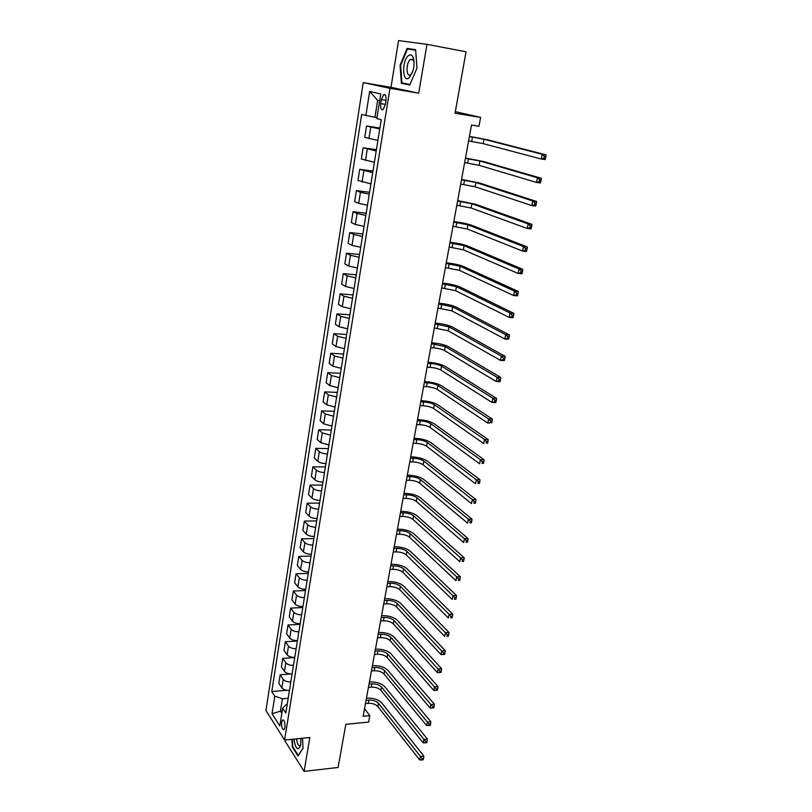 <?xml version="1.0" encoding="UTF-8"?>
<svg xmlns="http://www.w3.org/2000/svg" width="812" height="812" viewBox="0 0 812 812"><rect width="100%" height="100%" fill="white"/><g stroke="black" fill="none" stroke-linecap="round" stroke-linejoin="round"><path stroke-width="1.22" d="M284.971 727.461C285.174 722.457 284.352 720.011 282.505 720.102L281.642 722.254C281.429 727.237 282.251 729.683 284.098 729.602L284.971 727.461M285.296 740.006L285.103 741.194L304.114 771.4L338.107 767.462L345.821 724.314L368.618 722.081L369.805 715.646L364.527 708.724M363.228 82.621L265.94 710.47L284.576 740.077L389.983 88.335L363.228 82.621L390.988 87.331L418.698 93.187L426.96 44.335L398.56 40.6L390.988 87.331M426.96 44.335L466.027 51.795L455.045 113.244L480.613 117.415L455.329 111.66M480.613 117.415L478.968 126.256L471.518 125.068L363.137 716.285L369.805 715.646M381.366 99.612L380.716 103.631C380.31 108.28 381.102 110.27 383.102 109.62L385.304 104.748L385.954 100.688C386.37 96.039 385.578 94.04 383.589 94.699L381.366 99.612L386.004 100.373M379.651 100.81L377.651 100.333L374.951 117.324L361.675 114.462L271.766 691.55L286.768 690.322M365.867 115.588L369.653 91.441L380.747 93.959L376.819 118.552L381.234 119.74L285.814 713.037L282.657 708.206L279.815 725.969L272.04 713.718L274.791 696.168L271.766 691.55M418.698 93.187L389.983 88.335M304.114 771.4L309.849 737.499L284.576 740.077M282.657 708.206L286.21 704.552L287.194 704.461M282.211 710.997L280.424 711.16L281.835 713.342M376.961 117.638L374.951 117.324M288.189 698.29L282.393 698.787L280.424 711.16L272.04 713.718M379.752 128.966L366.547 126.012L379.894 128.032M289.448 690.444C285.966 690.525 283.439 689.652 281.876 687.845L278.81 683.278L280.15 674.792L290.696 673.99M292.097 673.98C288.595 674.041 286.057 673.189 284.484 671.402L281.388 666.916L282.728 658.359L294.746 657.527M294.766 657.375C291.254 657.415 288.707 656.563 287.113 654.817L283.987 650.412L285.347 641.764L297.405 641.013M297.466 640.597C293.944 640.617 291.376 639.775 289.762 638.059L286.606 633.746L287.986 625.017L300.085 624.347M300.186 623.667C296.654 623.667 294.066 622.834 292.452 621.15L289.255 616.917L290.645 608.107L302.785 607.518M302.937 606.564C299.384 606.554 296.786 605.722 295.152 604.077L291.934 599.936L293.335 591.034L305.515 590.527M305.718 589.309C302.145 589.268 299.537 588.446 297.892 586.832L294.634 582.783L296.045 573.81L308.276 573.373M308.519 571.871C304.936 571.821 302.308 571.009 300.643 569.425L297.354 565.477L298.786 556.403L311.057 556.068M311.351 554.271C307.748 554.2 305.109 553.398 303.434 551.856L300.105 547.988L301.546 538.833L313.868 538.579M314.203 536.499C310.6 536.407 307.941 535.605 306.246 534.103L302.886 530.337L304.348 521.091L316.71 520.928M317.096 518.553C313.473 518.442 310.803 517.65 309.088 516.178L305.698 512.514L307.159 503.186L319.583 503.105M320.009 500.425C316.365 500.293 313.686 499.512 311.96 498.081L308.53 494.518L310.011 485.089L322.476 485.109M322.953 482.125C319.299 481.963 316.599 481.191 314.853 479.801L311.392 476.339L312.884 466.819L325.399 466.93M325.927 463.632C322.252 463.449 319.542 462.688 317.786 461.338L314.274 457.988L315.797 448.366L328.352 448.569M328.931 444.956L320.74 442.682L317.198 439.444L318.73 429.731L331.326 430.035M331.966 426.087L323.724 423.844L320.151 420.717L321.694 410.913L334.341 411.308M335.031 407.035L326.739 404.823L323.125 401.808L324.688 391.892L337.386 392.399M338.127 387.781L329.794 385.598L326.13 382.696L327.713 372.688L340.451 373.297M341.253 368.333L332.869 366.182L329.175 363.4L330.768 353.281L343.557 354.002M344.41 348.683L335.975 346.562L332.24 343.902L333.854 333.681L346.694 334.503M347.607 328.83L339.122 326.739L335.346 324.201L336.97 313.879L349.86 314.812M350.835 308.763L342.299 306.713L338.472 304.297L340.116 293.873L353.058 294.908M354.093 288.493L345.506 286.474L341.639 284.19L343.303 273.654L356.295 274.811M357.382 268.011L348.744 266.021L344.846 263.87L346.521 253.222L359.564 254.501M360.711 247.305L352.022 245.356L348.074 243.346L349.769 232.577L362.862 233.968M364.08 226.386L355.331 224.467L351.342 222.589L353.058 211.719L366.192 213.231M367.481 205.243L358.681 203.355L354.641 201.63L356.377 190.637L369.572 192.271M370.922 183.867L357.98 180.437L359.726 169.322L372.972 171.088M374.393 162.258L361.35 159.01L363.116 147.784L376.413 149.672M377.905 140.425L364.761 137.36L366.547 126.012M376.22 150.93L363.116 147.784M372.718 172.662L359.726 169.322M369.267 194.159L360.437 192.292L356.377 190.637M365.847 215.424L357.067 213.515L353.058 211.719M362.457 236.454L353.738 234.526L349.769 232.577M359.117 257.272L350.449 255.303L346.521 253.222M355.798 277.866L347.181 275.867L343.303 273.654M352.52 298.258L343.963 296.218L340.116 293.873M349.282 318.426L340.766 316.345L336.97 313.879M346.064 338.381L337.609 336.28L333.854 333.681M342.887 358.143L334.483 356.001L330.768 353.281M339.751 377.692L331.387 375.53L327.713 372.688M336.635 397.048L328.322 394.845L324.688 391.892M333.549 416.201L325.287 413.978L321.694 410.913M330.504 435.171L322.293 432.918L318.73 429.731M327.49 453.938C323.805 453.746 321.085 452.994 319.319 451.665L315.797 448.366M324.495 472.533C320.831 472.361 318.121 471.589 316.375 470.219L312.884 466.819M321.532 490.935C317.888 490.783 315.198 490.001 313.462 488.591L310.011 485.089M318.608 509.154C314.975 509.022 312.295 508.241 310.58 506.789L307.159 503.186M315.706 527.191C312.082 527.089 309.423 526.288 307.718 524.806L304.348 521.091M312.833 545.055C309.23 544.974 306.581 544.172 304.896 542.639L301.546 538.833M309.991 562.746C306.398 562.686 303.769 561.874 302.094 560.31L298.786 556.403M307.169 580.265C303.597 580.215 300.978 579.403 299.323 577.799L296.045 573.81M304.378 597.612C300.816 597.591 298.217 596.759 296.573 595.125L293.335 591.034M301.617 614.796C298.065 614.785 295.477 613.953 293.853 612.289L290.645 608.107M298.877 631.807C295.345 631.827 292.777 630.985 291.153 629.29L287.986 625.017M296.167 648.666C292.645 648.697 290.087 647.854 288.493 646.119L285.347 641.764M293.487 665.363C289.975 665.414 287.428 664.561 285.844 662.795L282.728 658.359M290.828 681.907C287.336 681.968 284.799 681.116 283.226 679.319L280.15 674.792M274.791 696.168L282.393 698.787M377.651 100.333L369.653 91.441M400.093 65.244L401.372 83.321L409.745 85.006L416.982 68.147L415.622 49.654L407.106 48.436L400.093 65.244L400.651 65.346L407.451 49.065L415.663 50.242M291.944 739.326L292.33 746.969L298.065 756.023L303.059 748.278L302.531 738.24M415.642 49.948L413.491 49.928M407.807 84.052L409.816 84.834M413.612 49.654L407.106 48.436M407.837 84.438L401.372 83.321M292.878 746.908L292.33 746.969M468.615 140.943L483.181 143.633L541.228 159.01L542.183 154.29L546.06 154.879L487.677 139.826L469.448 136.375M469.407 136.589L484.003 139.258L542.183 154.29L544.334 156.219L543.949 158.107L545.502 158.34L545.887 156.452L544.334 156.219M545.502 158.34L545.106 159.588L541.228 159.01L543.949 158.107M545.887 156.452L546.06 154.879M464.637 162.623L479.121 165.323L536.488 182.426L537.432 177.767L541.299 178.305L483.597 161.527L465.479 158.015M465.428 158.31L479.933 160.999L537.432 177.767L539.574 179.696L539.188 181.563L540.741 181.776L541.117 179.909L539.574 179.696M540.741 181.776L540.356 182.964L536.488 182.426L539.188 181.563M541.117 179.909L541.299 178.305M460.708 184.07L475.111 186.78L531.809 205.578L532.743 200.97L536.6 201.467L479.557 182.994L461.561 179.422M461.49 179.797L475.913 182.507L532.743 200.97L534.864 202.909L534.489 204.746L536.032 204.949L536.407 203.101L534.864 202.909M536.032 204.949L535.666 206.065L531.809 205.578L534.489 204.746M536.407 203.101L536.6 201.467M456.821 205.284L471.143 208.014L527.181 228.456L528.104 223.899L531.941 224.356L475.568 204.238L457.674 200.605M457.592 201.061L471.934 203.782L528.104 223.899L530.206 225.848L529.84 227.664L531.373 227.847L531.748 226.03L530.206 225.848M531.373 227.847L531.018 228.903L527.181 228.456L529.84 227.664M531.748 226.03L531.941 224.356M452.974 226.274L467.215 229.014L522.603 251.07L523.517 246.564L527.343 246.98L471.62 225.249C467.357 223.767 461.764 222.579 454.842 221.676L453.837 221.564M453.735 222.092L467.996 224.833L523.517 246.564L525.608 248.523L525.242 250.329L526.775 250.492L527.14 248.685L525.608 248.523M526.775 250.492L526.43 251.476L522.603 251.07L525.242 250.329M527.14 248.685L527.343 246.98M409.502 77.414L412.943 70.888C414.435 65.254 414.445 60.606 412.963 56.952C411.654 54.495 409.979 54.201 407.959 56.079C401.26 62.291 402.823 84.377 409.502 77.414M414.069 62.433L413.47 60.392L410.608 59.306L410.04 59.773C405.736 63.671 406.254 78.053 410.578 74.785L412.354 72.623M409.969 84.478L401.899 82.865L400.651 65.346M293.914 739.123C295.609 749.182 297.862 751.283 300.673 745.446L301.019 738.402M296.634 738.849C297.202 743.924 298.4 746.126 300.227 745.457L300.856 744.563M303.049 748.116L298.319 755.464L292.746 746.695L292.371 739.285M449.158 247.041L463.327 249.802L518.086 273.431L518.99 268.985L522.796 269.351L467.712 246.046C463.49 244.463 457.927 243.255 451.036 242.402L450.031 242.301M449.919 242.91L464.099 245.66L518.99 268.985L521.06 270.944L520.695 272.72L522.228 272.873L522.593 271.086L521.06 270.944M522.228 272.873L521.893 273.796L518.086 273.431L520.695 272.72M522.593 271.086L522.796 269.351M445.392 267.595L459.48 270.366L513.62 295.538L514.503 291.132L518.31 291.467L463.845 266.62C459.663 264.945 454.131 263.707 447.27 262.915L446.265 262.824M446.143 263.504L460.242 266.275L514.503 291.132L516.564 293.102L516.209 294.868L517.731 295L518.086 293.233L516.564 293.102M517.731 295L517.417 295.862L513.62 295.538L516.209 294.868M518.086 293.233L518.31 291.467M441.667 287.935L455.664 290.716L509.195 317.401L510.078 313.046L513.864 313.341L460.008 286.981C455.877 285.215 450.386 283.956 443.535 283.215L442.55 283.124M442.408 283.885L456.425 286.666L510.078 313.046L512.118 315.015L511.763 316.761L513.285 316.873L513.641 315.137L512.118 315.015M513.285 316.873L512.981 317.685L509.195 317.401L511.763 316.761M513.641 315.137L513.864 313.341M437.972 308.063L451.898 310.864L504.82 339.01L505.693 334.706L509.469 334.96L456.222 307.129C452.122 305.271 446.671 304.003 439.85 303.302L438.866 303.231M438.713 304.053L452.649 306.855L505.693 334.706L507.723 336.686L507.378 338.411L508.88 338.513L509.236 336.787L507.723 336.686M508.88 338.513L508.596 339.264L504.82 339.01L507.378 338.411M509.236 336.787L509.469 334.96M434.329 327.987L448.173 330.799L500.507 360.386L501.359 356.123L505.125 356.346L452.477 327.074C448.417 325.125 442.987 323.836 436.196 323.186L435.212 323.115M435.049 324.018L448.914 326.83L501.359 356.123L503.379 358.112L503.034 359.817L504.536 359.899L504.881 358.193L503.379 358.112M504.536 359.899L504.262 360.599L500.507 360.386L503.034 359.817M504.881 358.193L505.125 356.346M430.705 347.698L433.689 347.881C438.206 348.277 441.809 349.15 444.479 350.52L496.233 381.518L497.076 377.306L500.821 377.489L448.762 346.815C444.743 344.775 439.353 343.466 432.593 342.867L431.608 342.806M431.426 343.77L445.22 346.592L497.076 377.306L499.075 379.295L498.741 380.98L500.233 381.051L500.578 379.366L499.075 379.295M500.233 381.051L499.969 381.691L496.233 381.518L498.741 380.98M500.578 379.366L500.821 377.489M427.132 367.217L430.096 367.369C434.603 367.734 438.186 368.628 440.825 370.049L492.001 402.417L492.843 398.256L496.579 398.408L445.088 366.354C441.109 364.233 435.75 362.893 429.01 362.355L428.036 362.294M427.843 363.329L430.817 363.492C435.323 363.857 438.906 364.75 441.555 366.161L492.843 398.256L494.833 400.255L494.488 401.92L495.98 401.97L496.325 400.306L494.833 400.255M495.98 401.97L495.726 402.559L492.001 402.417L494.488 401.92M496.325 400.306L496.579 398.408M423.59 386.532L426.544 386.664C431.04 386.989 434.593 387.903 437.211 389.384L487.819 423.093L488.651 418.972L492.366 419.093L441.454 385.69C437.516 383.487 432.187 382.137 425.468 381.63L424.493 381.589M424.29 382.685L427.254 382.817C431.751 383.152 435.303 384.056 437.932 385.527L488.651 418.972L490.621 420.971L490.296 422.626L491.778 422.666L492.113 421.022L490.621 420.971M491.778 422.666L487.819 423.093L490.296 422.626M492.113 421.022L492.366 419.093M420.088 405.655L423.032 405.767C427.498 406.061 431.04 406.974 433.628 408.517L483.688 443.545L484.51 439.465L488.215 439.546L437.861 404.833C433.953 402.549 428.655 401.179 421.966 400.722L420.992 400.681M420.778 401.849L423.732 401.96C428.208 402.265 431.74 403.178 434.349 404.701L484.51 439.465L486.469 441.474L486.134 443.108L487.616 443.129L487.951 441.505L486.469 441.474M487.616 443.129L486.134 443.108M487.951 441.505L488.215 439.546M416.617 424.585L419.55 424.666C424.006 424.94 427.518 425.864 430.086 427.457L479.598 463.764L480.41 459.744L484.104 459.785L434.298 423.783C430.421 421.418 425.163 420.027 418.495 419.621L417.53 419.591M417.307 420.819L420.24 420.9C424.696 421.174 428.218 422.108 430.796 423.681L480.41 459.744L482.358 461.744L482.023 463.358L483.505 463.378L483.83 461.764L482.358 461.744M483.505 463.378L482.023 463.358M483.83 461.764L484.104 459.785M413.176 443.332L416.109 443.382C420.545 443.626 424.037 444.57 426.584 446.214L475.548 483.779L476.36 479.79L480.034 479.801L430.766 442.54C426.929 440.104 421.702 438.703 415.064 438.328L414.1 438.307M413.866 439.596L416.789 439.657C421.235 439.901 424.727 440.845 427.285 442.479L476.36 479.79L478.288 481.8L477.963 483.404L479.435 483.404L479.76 481.81L478.288 481.8M479.435 483.404L477.963 483.404M479.76 481.81L480.034 479.801M409.776 461.886L412.689 461.916C417.114 462.129 420.586 463.084 423.113 464.779L471.549 503.572L472.34 499.624L476.005 499.613L427.274 461.114C423.478 458.597 418.271 457.176 411.664 456.851L410.699 456.841M410.456 458.191L413.369 458.232C417.794 458.445 421.276 459.399 423.803 461.074L472.34 499.624L474.259 501.643L473.944 503.227L475.406 503.217L475.73 501.633L474.259 501.643M475.406 503.217L473.944 503.227M475.73 501.633L476.005 499.613M406.406 480.257L409.319 480.268C413.714 480.45 417.165 481.414 419.672 483.16L467.59 523.151L468.372 519.254L472.026 519.203L423.823 479.506C420.058 476.918 414.881 475.477 408.294 475.193L407.34 475.193M407.076 476.603L409.989 476.614C414.394 476.806 417.845 477.76 420.352 479.496L468.372 519.254L470.28 521.274L469.965 522.837L471.427 522.816L471.742 521.253L470.28 521.274M471.427 522.816L469.965 522.837M471.742 521.253L472.026 519.203M403.077 498.446L405.97 498.436C410.354 498.588 413.785 499.563 416.262 501.359L463.672 542.528L464.444 538.671L468.088 538.589L420.393 497.715C416.668 495.056 411.522 493.605 404.965 493.361L404.011 493.361M403.737 494.823L406.639 494.812C411.024 494.975 414.465 495.949 416.942 497.736L464.444 538.671L466.342 540.691L466.027 542.233L467.479 542.203L467.793 540.66L466.342 540.691M467.479 542.203L466.027 542.233M467.793 540.66L468.088 538.589M399.768 516.462L402.661 516.422C407.025 516.554 410.436 517.538 412.892 519.375L459.795 561.701L460.566 557.874L464.19 557.773L417.003 515.752C413.308 513.011 408.192 511.54 401.656 511.337L400.712 511.347M400.428 512.869L403.32 512.839C407.685 512.981 411.105 513.955 413.572 515.793L460.566 557.874L462.444 559.904L462.129 561.437L463.581 561.386L463.896 559.864L462.444 559.904M463.581 561.386L462.129 561.437M463.896 559.864L464.19 557.773M396.5 534.296L399.382 534.245C403.726 534.347 407.127 535.341 409.552 537.229L455.958 580.671L456.72 576.885L460.333 576.753L413.653 533.606C409.989 530.794 404.904 529.312 398.387 529.15L397.444 529.17M397.149 530.743L400.032 530.693C404.386 530.804 407.786 531.789 410.222 533.667L456.72 576.885L458.587 578.915L458.283 580.428L459.724 580.377L460.028 578.865L458.587 578.915M459.724 580.377L458.283 580.428M460.028 578.865L460.333 576.753M393.262 551.967L396.124 551.886C400.468 551.967 403.838 552.962 406.254 554.9L452.162 599.439L452.913 595.703L456.517 595.531L410.324 551.287C406.7 548.415 401.635 546.912 395.15 546.791L394.206 546.811M393.911 548.445L396.774 548.374C401.118 548.455 404.498 549.45 406.913 551.378L452.913 595.703L454.771 597.733L454.466 599.226L455.908 599.165L456.212 597.662L454.771 597.733M455.908 599.165L454.466 599.226M456.212 597.662L456.517 595.531M390.054 569.456L392.917 569.354C397.23 569.405 400.59 570.42 402.975 572.399L448.407 618.013L449.148 614.319L452.741 614.116L407.035 568.796C403.432 565.852 398.408 564.34 391.942 564.259L391.008 564.289M390.694 565.974L393.556 565.873C397.88 565.934 401.24 566.949 403.625 568.907L449.148 614.319L450.995 616.349L450.69 617.831L452.122 617.749L452.426 616.267L450.995 616.349M452.122 617.749L450.69 617.831M452.426 616.267L452.741 614.116M386.877 586.782L389.73 586.66C394.033 586.69 397.362 587.715 399.737 589.735L444.682 636.395L445.423 632.741L448.995 632.507L403.777 586.132C400.204 583.128 395.211 581.605 388.765 581.554L387.832 581.595M387.517 583.331L390.359 583.219C394.673 583.249 398.012 584.264 400.377 586.274L445.423 632.741L447.25 634.781L446.955 636.243L448.386 636.151L448.681 634.69L447.25 634.781M448.386 636.151L446.955 636.243M448.681 634.69L448.995 632.507M383.731 603.945L386.573 603.803C390.856 603.803 394.175 604.838 396.52 606.899L441.007 654.594L441.738 650.97L445.301 650.716L400.539 603.316C397.007 600.241 392.034 598.698 385.629 598.688L384.685 598.728M384.36 600.525L387.202 600.383C391.485 600.393 394.815 601.428 397.159 603.478L441.738 650.97L443.555 653.01L443.261 654.462L444.682 654.36L444.976 652.909L443.555 653.01M444.976 652.909L445.301 650.716M441.007 654.594L443.261 654.462M380.615 620.936L383.447 620.784C387.72 620.754 391.019 621.799 393.343 623.9L437.363 672.6L438.084 669.017L441.637 668.733L397.342 620.327C393.84 617.191 388.897 615.638 382.513 615.658L381.579 615.709M381.244 617.556L384.066 617.394C388.339 617.384 391.648 618.419 393.972 620.51L439.891 671.057L439.607 672.498L441.017 672.387L441.312 670.945L439.891 671.057M441.312 670.945L441.637 668.733M437.363 672.6L439.607 672.498M377.529 637.775L380.351 637.593C384.604 637.552 387.882 638.597 390.196 640.749L433.76 690.423L434.481 686.881L438.013 686.576L394.175 637.176C390.704 633.979 385.791 632.416 379.417 632.477L378.493 632.528M378.148 634.416L380.97 634.243C385.223 634.202 388.512 635.248 390.816 637.39L436.267 688.921L435.983 690.342L437.394 690.22L437.688 688.799L436.267 688.921M437.688 688.799L438.013 686.576M433.76 690.423L435.983 690.342M374.474 654.452L377.286 654.249C381.518 654.188 384.786 655.243 387.07 657.426L430.187 708.074L430.898 704.562L434.42 704.227L391.039 653.873C387.598 650.615 382.706 649.032 376.362 649.123L375.438 649.194M375.083 651.122L377.895 650.93C382.137 650.869 385.406 651.924 387.689 654.107L432.684 706.613L432.4 708.013L433.811 707.881L434.095 706.47L432.684 706.613M434.095 706.47L434.42 704.227M430.187 708.074L432.4 708.013M371.449 670.966L374.241 670.753C378.473 670.661 381.711 671.727 383.985 673.96L426.655 725.542L427.366 722.061L430.867 721.706L387.933 670.407C384.523 667.088 379.651 665.495 373.337 665.627L372.414 665.698M372.048 667.677L374.85 667.464C379.072 667.383 382.33 668.449 384.594 670.661L429.132 724.111L428.848 725.502L430.258 725.36L430.533 723.969L429.132 724.111M430.533 723.969L430.867 721.706M426.655 725.542L428.848 725.502M368.445 687.338L371.236 687.104C375.438 686.993 378.666 688.068 380.919 690.332L423.164 742.828L423.854 739.387L427.356 739.011L384.847 686.79C381.467 683.42 376.636 681.806 370.333 681.968L369.419 682.05M369.044 684.08L371.835 683.846C376.047 683.734 379.275 684.81 381.528 687.064L425.62 741.437L425.336 742.818L426.736 742.665L427.021 741.285L425.62 741.437M427.021 741.285L427.356 739.011M423.164 742.828L425.336 742.818M365.471 703.547L368.252 703.293C372.444 703.162 375.651 704.248 377.885 706.552L419.702 759.951L420.393 756.54L423.874 756.145L381.802 703.019C378.453 699.589 373.632 697.965 367.359 698.168L366.445 698.239M366.07 700.32L368.851 700.076C373.043 699.944 376.26 701.02 378.493 703.314L422.138 758.601L421.854 759.961L423.255 759.799L423.529 758.438L422.138 758.601M423.529 758.438L423.874 756.145M419.702 759.951L421.854 759.961M368.932 138.649L370.749 127.22M365.481 160.451L367.278 149.144M362.061 182.02L363.837 170.835M358.681 203.355L360.437 192.292M355.331 224.467L357.067 213.515M352.022 245.356L353.738 234.526M348.744 266.021L350.449 255.303M345.506 286.474L347.181 275.867M342.299 306.713L343.963 296.218M339.122 326.739L340.766 316.345M335.975 346.562L337.609 336.28M332.869 366.182L334.483 356.001M329.794 385.598L331.387 375.53M326.739 404.823L328.322 394.845M323.724 423.844L325.287 413.978M320.74 442.682L322.293 432.918M317.786 461.338L319.319 451.665M314.853 479.801L316.375 470.219M311.96 498.081L313.462 488.591M309.088 516.178L310.58 506.789M306.246 534.103L307.718 524.806M303.434 551.856L304.896 542.639M300.643 569.425L302.094 560.31M297.892 586.832L299.323 577.799M295.152 604.077L296.573 595.125M292.452 621.15L293.853 612.289M289.762 638.059L291.153 629.29M287.113 654.817L288.493 646.119M284.484 671.402L285.844 662.795M281.876 687.845L283.226 679.319M385.365 104.393L380.716 103.631M472.503 137.055L471.701 141.42M484.003 139.258L483.181 143.633M468.514 158.746L467.712 163.06M479.933 160.999L479.121 165.323M464.555 180.213L463.774 184.476M475.913 182.507L475.111 186.78M460.648 201.437L459.876 205.659M471.934 203.782L471.143 208.014M456.78 222.447L456.009 226.619M467.996 224.833L467.215 229.014M452.954 243.224L452.193 247.355M464.099 245.66L463.327 249.802M449.168 263.798L448.417 267.889M460.242 266.275L459.48 270.366M445.423 284.149L444.682 288.199M456.425 286.666L455.664 290.716M441.718 304.297L440.977 308.296M452.649 306.855L451.898 310.864M438.044 324.232L437.313 328.19M448.914 326.83L448.173 330.799M434.41 343.963L433.689 347.881M445.22 346.592L444.479 350.52M430.817 363.492L430.096 367.369M441.555 366.161L440.825 370.049M427.254 382.817L426.544 386.664M437.932 385.527L437.211 389.384M423.732 401.96L423.032 405.767M434.349 404.701L433.628 408.517M420.24 420.9L419.55 424.666M430.796 423.681L430.086 427.457M416.789 439.657L416.109 443.382M427.285 442.479L426.584 446.214M413.369 458.232L412.689 461.916M423.803 461.074L423.113 464.779M409.989 476.614L409.319 480.268M420.352 479.496L419.672 483.16M406.639 494.812L405.97 498.436M416.942 497.736L416.262 501.359M403.32 512.839L402.661 516.422M413.572 515.793L412.892 519.375M400.032 530.693L399.382 534.245M410.222 533.667L409.552 537.229M396.774 548.374L396.124 551.886M406.913 551.378L406.254 554.9M393.556 565.873L392.917 569.354M403.625 568.907L402.975 572.399M390.359 583.219L389.73 586.66M400.377 586.274L399.737 589.735M387.202 600.383L386.573 603.803M397.159 603.478L396.52 606.899M384.066 617.394L383.447 620.784M393.972 620.51L393.343 623.9M380.97 634.243L380.351 637.593M390.816 637.39L390.196 640.749M377.895 650.93L377.286 654.249M387.689 654.107L387.07 657.426M374.85 667.464L374.241 670.753M384.594 670.661L383.985 673.96M371.835 683.846L371.236 687.104M381.528 687.064L380.919 690.332M368.851 700.076L368.252 703.293M378.493 703.314L377.885 706.552M283.408 720.021L282.505 720.102M385.314 94.984L383.589 94.699M413.47 60.392L412.963 56.952M413.095 59.763L410.608 59.306"/></g></svg>
